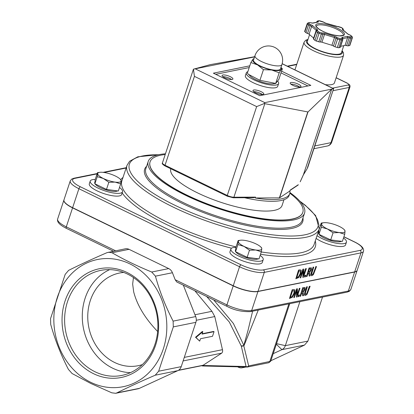 <?xml version="1.0" encoding="UTF-8"?>
<svg xmlns="http://www.w3.org/2000/svg" width="414" height="414" viewBox="0 0 414 414"><rect width="100%" height="100%" fill="white"/><g stroke="black" fill="none" stroke-linecap="round" stroke-linejoin="round"><path stroke-width="0.62" d="M307.99 111.971L264.204 103.552L264.789 102.625L331.723 89.124L307.99 111.971L279.59 197.84A0.947 0.259 -161.7 0 1 279.372 197.882L255.257 197.985L255.541 197.121L253.787 197.685M254.569 56.904L193.441 69.179L210.255 64.641L254.631 56.713M290.043 190.43L297.966 185.151A0.947 0.89 -123.7 0 0 297.966 185.151A0.947 0.89 -123.7 0 0 298.303 184.711L290.136 190.145L289.852 191.009L279.59 197.84M297.966 185.156L298.303 184.711M303.353 174.925L307.312 168.405L303.441 174.641L300.217 181.751M300.217 181.803L303.39 174.848M307.193 168.426L333.58 88.751L307.742 167.484M340.65 46.301L345.022 45.416A1.889 0.523 -161.7 0 1 346.601 45.628A1.889 0.523 18.3 0 0 348.179 45.84L349.613 45.556A1.889 0.523 18.3 0 0 349.861 45.395L352.428 37.633L352.035 36.427L349.789 34.947M340.06 47.481A1.889 0.523 18.3 0 0 340.313 47.325L342.88 39.558A1.889 0.523 18.3 0 1 342.632 39.713L340.06 47.481L338.88 47.719L341.446 39.956L342.632 39.713A0.947 0.818 78.6 0 0 342.14 38.476L340.96 38.714A0.947 0.259 -161.7 0 1 340.168 38.611L337.876 37.902A0.947 0.259 -161.7 0 1 337.105 37.524A2.836 0.781 18.3 0 0 334.786 36.401L324.809 33.322A2.836 0.781 18.3 0 0 322.439 33.001A0.947 0.259 -161.7 0 1 321.652 32.897L319.36 32.188A0.947 0.259 -161.7 0 1 318.583 31.811L317.238 30.667A0.947 0.259 -161.7 0 1 317.253 30.398A2.836 0.781 18.3 0 0 317.305 29.591L312.705 25.673A2.836 0.781 18.3 0 0 310.391 24.55A0.947 0.259 -161.7 0 1 309.615 24.172L308.508 23.225A0.947 0.259 -161.7 0 1 308.523 22.956L309.957 22.672A0.947 0.259 -161.7 0 1 310.743 22.775A2.836 0.781 18.3 0 0 313.108 23.096L318.009 22.108A2.836 0.781 18.3 0 0 318.055 21.3A0.947 0.259 -161.7 0 1 318.071 21.031L319.256 20.793A0.947 0.259 -161.7 0 1 320.043 20.902L322.822 21.756A0.947 0.259 -161.7 0 1 323.598 22.133A2.836 0.781 18.3 0 0 325.911 23.256L335.407 26.185A2.836 0.781 18.3 0 0 337.772 26.506A0.947 0.259 -161.7 0 1 338.564 26.615L340.857 27.319A0.947 0.259 -161.7 0 1 341.628 27.697L342.74 28.644A0.947 0.259 -161.7 0 1 342.725 28.913A2.836 0.781 18.3 0 0 342.678 29.72L347.506 33.834A2.836 0.781 18.3 0 0 349.825 34.962A0.947 0.259 -161.7 0 1 350.596 35.335L351.709 36.282A0.947 0.259 -161.7 0 1 351.693 36.551L350.26 36.841A0.947 0.259 -161.7 0 1 349.473 36.732A2.836 0.781 18.3 0 0 347.103 36.416L342.207 37.4A2.836 0.781 18.3 0 0 342.161 38.207A0.947 0.259 -161.7 0 1 342.14 38.476M317.238 30.667A0.947 0.75 130.4 0 0 316.167 31.423A1.889 0.523 18.3 0 1 315.949 31.045L313.377 38.807A1.889 0.523 18.3 0 0 313.6 39.19L314.945 40.334A1.889 0.523 18.3 0 0 316.487 41.084L318.785 41.793A1.889 0.523 18.3 0 0 320.358 42.005A1.889 0.523 -161.7 0 1 321.937 42.218L331.914 45.297A1.889 0.523 -161.7 0 1 333.461 46.047A1.889 0.523 18.3 0 0 335.004 46.798L337.301 47.506A1.889 0.523 18.3 0 0 338.88 47.719M308.508 23.225A0.947 0.75 130.4 0 0 307.431 23.986A1.889 0.523 18.3 0 1 307.214 23.603L304.647 31.366A1.889 0.523 18.3 0 0 304.864 31.749L305.977 32.696A1.889 0.523 18.3 0 0 307.519 33.446A1.889 0.523 -161.7 0 1 309.067 34.196L313.621 38.078M244.591 197.726A62.131 17.155 18.3 0 0 280.904 200.557A62.131 17.155 18.3 0 0 289.143 195.413L289.712 193.685A62.131 17.155 18.3 0 0 289.852 191.009M283.983 199.719L282.063 205.515A58.586 16.172 -161.7 0 1 274.301 210.364A58.586 16.172 -161.7 0 1 209.137 198.006A58.586 16.172 -161.7 0 1 170.806 168.767M308.006 39.382L305.579 40.313L304.083 42.202A20.798 5.744 18.3 0 0 313.605 50.798A20.798 5.744 18.3 0 0 340.82 56.987A20.798 5.744 18.3 0 0 343.579 55.264L334.45 82.872A20.798 5.744 -161.7 0 1 331.692 84.596A20.798 5.744 -161.7 0 1 325.347 84.653M294.934 69.878A20.798 5.744 -161.7 0 1 294.954 69.811L304.083 42.202M303.441 174.641L331.723 89.124L333.58 88.751L282.151 63.766M281.567 71.151L310.842 85.372L259.713 95.686L213.376 73.174L249.782 65.831M343.765 45.669L341.457 52.65A17.962 4.958 -161.7 0 1 322.842 51.719A17.962 4.958 -161.7 0 1 307.348 41.369L309.574 34.631M331.717 142.193A5.672 1.568 -161.7 0 1 330.962 142.664A5.672 4.906 78.6 0 1 327.453 145.976A5.672 5.672 0 0 0 331.717 142.193L349.975 86.981L350.058 85.921L349.561 84.798L347.279 83.121A1.889 0.792 -64.1 0 0 347.02 83.095A3.783 1.045 -161.7 0 1 348.252 84.973A1.889 1.635 78.6 0 1 349.225 87.447A5.672 1.568 18.3 0 0 349.975 86.981M193.441 69.179L194.43 76.367L256.649 106.595L264.204 103.552M298.727 295.073L298.183 296.724L298.929 296.574L299.477 294.923L298.577 295.001L299.477 294.923M298.183 296.724L298.577 295.001M303.509 275.548L303.897 269.095L303.017 269.276L300.166 277.903L300.74 277.784L303.203 270.347L302.8 277.37L303.488 277.23L306.344 268.603L305.765 268.717L303.509 275.548M300.166 277.903L302.862 269.198L303.897 269.095M302.8 277.37L303.007 270.927M303.55 274.886L305.615 268.645L306.344 268.603M311.452 267.998L309.222 268.024L306.37 276.65L306.986 276.526L308.119 273.09L308.828 272.95L309.165 276.086L309.967 275.926L309.553 272.505L311.354 269.778L311.452 267.998L311.137 267.739M310.681 270L309.967 271.408L308.435 272.133L309.512 268.893L310.764 268.914L310.681 270L310.764 268.914L310.122 268.769M308.477 272.019L309.967 271.408M309.812 271.336L310.526 269.923M306.37 276.65L309.067 267.946L311.297 267.92M308.684 272.976L309.165 276.086M301.18 270.285L299.741 269.933L298.68 270.145L295.829 278.777L298.773 277.535L300.916 273.732L301.18 270.285L300.745 269.923M295.829 278.777L298.53 270.073L299.586 269.861L301.025 270.207M296.812 277.546L298.566 276.656L300.124 273.768L300.347 271.118L300.279 273.845L298.722 276.733L296.776 277.659L298.97 271.015L300.217 270.947M311.763 274.658L312.223 274.725L311.592 274.192L313.75 267.108L313.129 267.232L311.349 272.619L310.924 275.155L311.245 275.652L311.897 275.703L313.398 274.658L316.493 266.554L315.877 266.678L313.32 273.845L311.83 274.705M312.068 274.653L313.165 273.768L315.877 266.678M315.722 266.606L316.493 266.554M311.209 275.626L310.769 275.082L311.199 272.541L313.129 267.232M312.979 267.159L313.75 267.108M302.318 292.688L302.639 295.72L303.597 295.632L303.183 292.212L304.983 289.489L305.082 287.704L304.771 287.451M302.696 287.658L300 296.362L302.696 287.658L304.927 287.632M305.082 287.704L302.851 287.73M302.07 291.844L303.141 288.599L304.399 288.62L303.602 291.12L302.07 291.844M302.106 291.73L303.602 291.12M300 296.362L300.616 296.233L301.754 292.801L302.458 292.662L302.794 295.798M303.446 291.042L304.399 288.62L303.757 288.475M296.833 290.054L296.429 297.081L297.123 296.941L299.974 288.315L299.4 288.429L297.138 295.26L297.526 288.806L296.647 288.982L293.795 297.609L294.37 297.495L296.833 290.054M293.795 297.609L296.496 288.91L297.526 288.806M296.429 297.081L296.641 290.638M297.18 294.597L299.4 288.429M299.244 288.356L299.974 288.315M304.839 295.332L304.404 294.789L304.828 292.253L306.608 286.871L304.559 294.866L304.916 295.379L305.527 295.415L307.033 294.37L310.127 286.265L309.506 286.39L306.95 293.552L305.465 294.411M305.392 294.364L306.8 293.479L309.351 286.312L310.127 286.265M306.608 286.871L307.224 286.742L306.764 286.943M305.698 294.359L305.221 293.904L305.599 292.201L307.379 286.819M294.809 289.991L293.371 289.645L292.315 289.857L289.458 298.484L292.403 297.247L294.551 293.438L294.809 289.991L294.375 289.629M293.909 293.557L292.351 296.44L290.405 297.366L292.605 290.726L294.131 290.902L293.909 293.557L294.131 290.902L293.852 290.659M290.442 297.252L292.351 296.44M292.196 296.367L293.754 293.479M289.458 298.484L292.16 289.784L293.215 289.567L294.654 289.919M305.299 276.868L305.842 275.217L305.097 275.367L304.554 277.018L305.299 276.868M304.554 277.018L304.942 275.289L305.842 275.217M257.948 291.528L354.627 272.029L348.35 291.011L251.671 310.51L257.948 291.528A18.909 5.222 -161.7 0 1 233.206 285.903L226.929 304.88L175.179 279.745L176.757 281.97L227.032 306.396A1.889 0.792 -64.1 0 1 226.929 304.88A18.909 5.222 -161.7 0 0 251.671 310.51A1.889 1.635 -101.4 0 1 250.501 311.613C242.102 311.933 234.277 310.195 227.032 306.396M97.186 173.538L73.925 178.232L71.731 179.06L70.245 180.902L63.968 199.879A18.909 5.222 18.3 0 0 72.626 207.693L233.263 285.727A18.909 5.222 18.3 0 0 258.005 291.358L354.684 271.858A18.909 5.222 18.3 0 0 357.189 270.29L363.466 251.314A18.909 5.222 18.3 0 1 360.961 252.876A1.889 1.635 -101.4 0 0 359.983 250.403L263.309 269.902A17.021 4.699 -161.7 0 1 241.041 264.836L80.404 186.802A17.021 4.699 -161.7 0 1 74.872 178.362L97.073 173.88M202.027 334.103L214.043 331.681L212.517 336.292L200.5 338.719L199.698 341.136L195.977 337.477L202.824 331.686L202.027 334.103M199.698 341.136L195.511 337.255L202.363 331.464L202.824 331.686M214.043 331.681L213.577 331.454L202.141 333.762M195.977 337.477L195.511 337.255M253.72 91.665A5.672 1.568 -161.7 0 1 262.492 94.568M263.025 94.506A5.672 1.568 -161.7 0 1 256.711 93.305A5.672 1.568 -161.7 0 1 253.006 90.469A5.672 1.568 -161.7 0 1 258.885 90.764A5.672 1.568 -161.7 0 1 263.78 94.035A5.672 1.568 -161.7 0 1 263.025 94.506M290.902 84.166A5.672 1.568 -161.7 0 1 299.679 87.064M300.212 87.002A5.672 1.568 -161.7 0 1 293.893 85.807A5.672 1.568 -161.7 0 1 290.188 82.971A5.672 1.568 -161.7 0 1 296.067 83.266A5.672 1.568 -161.7 0 1 300.962 86.536A5.672 1.568 -161.7 0 1 300.212 87.002M222.83 76.657A5.672 1.568 -161.7 0 1 231.602 79.56M232.135 79.498A5.672 1.568 -161.7 0 1 225.816 78.298A5.672 1.568 -161.7 0 1 222.116 75.467A5.672 1.568 -161.7 0 1 227.995 75.757A5.672 1.568 -161.7 0 1 232.885 79.027A5.672 1.568 -161.7 0 1 232.135 79.498M280.997 72.88L307.928 85.962M215.72 74.313L249.212 67.56M255.257 197.985A62.131 17.155 18.3 0 0 281.473 198.829A62.131 17.155 18.3 0 0 289.712 193.685M165.202 154.541A80.435 22.206 18.3 0 0 150.075 161.858A80.435 22.206 18.3 0 0 202.581 202.022A80.435 22.206 18.3 0 0 292.149 219.037A80.435 22.206 18.3 0 0 302.815 212.377A80.435 22.206 18.3 0 0 289.841 193.219M302.784 212.46A80.435 22.206 -161.7 0 1 302.758 212.548A80.435 22.206 -161.7 0 1 292.093 219.208A80.435 22.206 -161.7 0 1 202.524 202.198A80.435 22.206 -161.7 0 1 150.018 162.034A80.435 22.206 -161.7 0 1 150.049 161.946M155.012 344.174A53.566 46.342 78.6 0 1 121.851 375.426A53.566 46.342 78.6 0 1 76.279 355.88A53.566 46.342 78.6 0 1 67.503 301.661A53.566 46.342 78.6 0 1 100.669 270.409A53.566 46.342 78.6 0 1 146.235 289.955A53.566 46.342 78.6 0 1 155.012 344.174M65.029 301.097A55.455 47.977 -101.4 0 0 118.487 377.935A55.455 47.977 -101.4 0 0 147.472 290.281A55.455 47.977 -101.4 0 0 65.029 301.097M109.7 269.628A53.566 46.342 -101.4 0 0 83.493 328.519A53.566 46.342 -101.4 0 0 130.477 372.641M90.749 382.308A64.884 56.133 -101.4 0 0 166.019 315.799A64.884 56.133 -101.4 0 0 74.22 271.206A64.884 56.133 -101.4 0 0 90.749 382.308M123.714 272.433A47.274 40.898 -101.4 0 0 119.574 273.017A47.274 40.898 -101.4 0 0 90.304 300.595A47.274 40.898 -101.4 0 0 98.051 348.443A47.274 40.898 -101.4 0 0 138.266 365.691A47.274 40.898 -101.4 0 0 142.307 364.625M165.45 153.801A82.329 22.729 18.3 0 0 148.222 161.439A82.329 22.729 18.3 0 0 201.965 202.549A82.329 22.729 18.3 0 0 293.635 219.958A82.329 22.729 18.3 0 0 304.549 213.143A82.329 22.729 18.3 0 0 289.94 192.557M115.553 250.775L66.292 226.846A18.909 5.222 -161.7 0 1 57.634 219.032C56.801 221.935 59.719 225.04 66.395 228.362A1.889 0.792 -64.1 0 1 66.292 226.846L72.569 207.864L233.206 285.903M108.396 252.224L112.059 252.757C123.646 259.511 136.868 265.933 151.726 272.024L155.426 276.169C159.685 291.487 165.579 306.474 173.114 321.129L173.311 326.889L158.655 371.203L155.229 375.203C140.786 381.434 127.983 387.338 116.82 392.912L115.672 393.3L111.78 392.808L90.723 383.421L72.114 373.542L68.413 369.397C60.879 354.741 54.984 339.754 50.731 324.436L50.534 318.676L65.189 274.363L68.615 270.363C79.778 264.789 92.581 258.89 107.024 252.654L125.282 248.814A7.566 6.541 78.6 0 1 129.059 249.326L168.726 268.598A7.566 6.541 78.6 0 1 172.426 272.738L175.179 279.745M357.158 270.378A18.909 5.222 -161.7 0 1 357.132 270.466A18.909 5.222 -161.7 0 1 354.627 272.029M72.569 207.864A18.909 5.222 -161.7 0 1 63.911 200.055A18.909 5.222 -161.7 0 1 63.942 199.967M206.607 296.471L229.304 322.014L241.258 345.975A1.889 1.506 -14.6 0 0 243.856 345.354L233.387 323.469L213.681 299.907M241.258 345.975L243.758 345.664L248.033 330.356L252.618 311.188M289.733 303.7L270.689 361.277L248.674 365.919A1.889 1.527 166.9 0 1 246.066 366.519A1.889 1.501 91.4 0 0 247.08 367.058A1.889 1.501 91.4 0 0 247.261 367.047A1.889 1.635 -101.4 0 0 248.674 365.919L243.758 345.664M241.315 346.166L246.066 366.519L202.793 365.479L221.883 353.018L222.577 351.807L222.618 350.353L214.768 316.555L211.942 311.323L194.828 290.752M201.587 365.722L202.725 365.976M183.335 285.168L195.693 316.575A7.566 6.541 78.6 0 1 195.884 322.335L181.228 366.649A7.566 6.541 78.6 0 1 177.808 370.649L139.394 388.358A7.566 6.541 78.6 0 1 138.136 388.767L115.672 393.3M273.209 353.665L281.918 349.649A7.566 6.541 -101.4 0 0 285.344 345.649L299.896 301.651M237.589 366.83L238.474 367.259A7.566 6.541 -101.4 0 0 242.252 367.772A7.566 6.541 -101.4 0 0 243.51 367.358L244.307 366.99M270.875 360.723L304.497 345.095L307.923 341.095L322.506 297.092M157.646 331.495C145.123 318.459 137.137 305.247 133.681 291.849L132.656 284.082L133.453 277.535M277.784 81.268A17.021 4.699 -161.7 0 1 278.612 83.581A17.021 4.699 -161.7 0 1 276.355 84.994A17.021 4.699 -161.7 0 1 257.404 81.392A17.021 4.699 -161.7 0 1 246.294 72.895A17.021 4.699 -161.7 0 1 247.851 71.663M278.612 83.581L277.696 86.345A17.021 4.699 -161.7 0 1 275.439 87.752A17.021 4.699 -161.7 0 1 256.489 84.151A17.021 4.699 -161.7 0 1 245.383 75.653L246.294 72.895M343.516 237.972A17.021 4.699 -161.7 0 1 346.456 242.164A17.021 4.699 -161.7 0 1 344.2 243.577A17.021 4.699 -161.7 0 1 317.026 235.638M346.456 242.164L345.545 244.928A17.021 4.699 -161.7 0 1 343.289 246.335A17.021 4.699 -161.7 0 1 316.115 238.397M260.147 255.386A17.021 4.699 -161.7 0 1 263.206 259.666A17.021 4.699 -161.7 0 1 260.949 261.074A17.021 4.699 -161.7 0 1 241.999 257.477A17.021 4.699 -161.7 0 1 230.888 248.98A17.021 4.699 -161.7 0 1 235.892 247.365M263.206 259.666L262.29 262.429A17.021 4.699 -161.7 0 1 260.033 263.837A17.021 4.699 -161.7 0 1 241.083 260.235A17.021 4.699 -161.7 0 1 229.977 251.738L230.888 248.98M119.486 187.48A17.021 4.699 -161.7 0 1 122.539 191.76A17.021 4.699 -161.7 0 1 120.283 193.172A17.021 4.699 -161.7 0 1 101.332 189.571A17.021 4.699 -161.7 0 1 90.226 181.073A17.021 4.699 -161.7 0 1 95.23 179.459M122.539 191.76L121.628 194.523A17.021 4.699 -161.7 0 1 119.372 195.931A17.021 4.699 -161.7 0 1 100.421 192.329A17.021 4.699 -161.7 0 1 89.31 183.837L90.226 181.073M344.676 230.148L345.038 231.209A12.291 3.395 18.3 0 0 343.977 229.423A12.291 3.395 18.3 0 0 339.133 226.349A12.291 3.395 18.3 0 0 327.417 222.815A12.291 3.395 18.3 0 0 323.732 222.727A12.291 3.395 18.3 0 0 321.606 224.145L321.243 223.079L323.732 222.727M344.738 234.277L339.226 232.539A12.291 3.395 18.3 0 0 345.038 231.209L344.738 234.277L342.388 241.388L330.703 239.918L318.956 234.319L318.894 230.189L321.243 223.079M333.053 232.808L327.51 229.009A12.291 3.395 18.3 0 0 339.226 232.539L333.053 232.808L330.703 239.918M321.305 227.208L321.606 224.145A12.291 3.395 18.3 0 0 327.51 229.009L321.305 227.208L318.956 234.319M341.483 241.274A12.291 3.395 -161.7 0 1 330.351 240.399A12.291 3.395 -161.7 0 1 318.997 234.34M318.956 234.277A12.291 3.395 -161.7 0 1 318.63 232.963L318.92 232.083M261.576 247.774L261.788 248.793A12.291 3.395 18.3 0 0 260.722 246.92A12.291 3.395 18.3 0 0 256.111 243.96A12.291 3.395 18.3 0 0 244.395 240.343A12.291 3.395 18.3 0 0 240.477 240.229A12.291 3.395 18.3 0 0 238.355 241.564L238.148 240.55L240.477 240.229M261.332 251.81L255.743 250.009A12.291 3.395 18.3 0 0 261.788 248.793L261.332 251.81L258.983 258.921L247.142 257.322L235.55 251.691L237.9 244.581L238.355 241.564A12.291 3.395 18.3 0 0 244.027 246.397L237.9 244.581M249.492 250.211L244.027 246.397A12.291 3.395 18.3 0 0 255.743 250.009L249.492 250.211L247.142 257.322M235.55 251.691L235.794 247.655L238.148 240.55M258.176 258.812A12.291 3.395 -161.7 0 1 257.084 259.2A12.291 3.395 -161.7 0 1 245.336 257.327A12.291 3.395 -161.7 0 1 235.69 251.759M235.561 251.546A12.291 3.395 -161.7 0 1 235.375 250.465L235.68 249.544M120.914 179.873L121.121 180.887A12.291 3.395 18.3 0 0 120.06 179.019A12.291 3.395 18.3 0 0 115.449 176.053A12.291 3.395 18.3 0 0 103.733 172.436A12.291 3.395 18.3 0 0 99.815 172.322A12.291 3.395 18.3 0 0 97.688 173.657L97.481 172.643L99.815 172.322M120.671 183.904L115.082 182.103A12.291 3.395 18.3 0 0 121.121 180.887L120.671 183.904L118.316 191.014L106.481 189.415L94.884 183.785L97.238 176.674L97.688 173.657A12.291 3.395 18.3 0 0 103.365 178.491L97.238 176.674M108.83 182.31L103.365 178.491A12.291 3.395 18.3 0 0 115.082 182.103L108.83 182.31L106.481 189.415M94.884 183.785L95.132 179.748L97.481 172.643M117.509 190.906A12.291 3.395 -161.7 0 1 116.422 191.294A12.291 3.395 -161.7 0 1 104.67 189.421A12.291 3.395 -161.7 0 1 95.023 183.852M94.894 183.64A12.291 3.395 -161.7 0 1 94.713 182.558L95.018 181.637M273.224 83.799A13.802 3.809 -161.7 0 1 261.255 81.858A13.802 3.809 -161.7 0 1 250.486 76.279L248.54 74.401L259.925 80.316L275.869 83.457L273.224 83.799M263.444 69.676L257.565 64.879A15.127 4.176 18.3 0 0 271.724 70.002L263.444 69.676L259.925 80.316M280.971 67.399L282.353 68.786L281.178 69.557L279.186 72.792L271.724 70.002A15.127 4.176 18.3 0 0 281.178 69.557A15.127 4.176 18.3 0 0 280.94 67.508M250.868 62.55L252.856 59.311A15.127 4.176 18.3 0 0 257.565 64.879L250.868 62.55L247.349 73.19L248.54 74.401M254.01 58.602A15.127 4.176 18.3 0 0 252.856 59.311L254.03 58.54M279.186 72.792L275.667 83.437L278.834 79.426L282.353 68.786M281.908 64.574L280.48 68.89A14.179 3.917 -161.7 0 1 268.645 69.003A14.179 3.917 -161.7 0 1 254.237 61.903A14.179 3.917 -161.7 0 1 253.554 59.983L254.977 55.667A14.179 3.917 18.3 0 0 255.666 57.587A14.179 3.917 18.3 0 0 270.073 64.693A14.179 3.917 18.3 0 0 281.908 64.574A14.179 14.179 0 0 0 265.747 46.197A14.179 14.179 0 0 0 254.977 55.667M307.768 112.013L279.372 197.882M255.541 197.121L233.894 197.214L264.81 103.728M165.222 166.004A0.947 0.393 -64.1 0 1 165.093 165.988A0.947 0.393 -64.1 0 1 165.041 165.233A5.672 1.568 -161.7 0 1 162.443 162.888L193.374 69.366M227.436 196.226A0.947 0.393 -64.1 0 1 227.312 196.215A0.947 0.393 -64.1 0 1 227.26 195.455L165.041 165.233L194.43 76.367M232.968 197.69A0.947 0.704 -90.2 0 0 233.894 197.214A5.672 1.568 -161.7 0 1 227.26 195.455L256.649 106.595M337.545 28.255A15.127 4.176 18.3 0 0 315.691 25.306A15.127 4.176 18.3 0 0 337.089 35.702A15.127 4.176 18.3 0 0 337.545 28.255M336.794 29.213A14.179 3.917 -161.7 0 1 343.289 35.071C344.241 35.2 342.952 35.459 339.408 35.847C331.552 35.009 324.793 32.784 319.127 29.182C316.679 27.153 315.758 26.144 316.358 26.165A14.179 3.917 -161.7 0 1 336.794 29.213M313.108 23.096A0.947 0.818 -101.4 0 0 312.637 23.029L309.481 22.604L308.052 22.894A0.947 0.818 -101.4 0 1 308.523 22.956M318.009 22.108A0.947 0.818 -101.4 0 0 317.533 22.046L312.637 23.029M318.055 21.3A0.947 0.75 130.4 0 0 316.984 22.056A1.889 0.523 -161.7 0 1 317.067 22.139M316.581 22.237L316.762 21.678A1.889 0.523 18.3 0 0 316.984 22.056L316.948 22.159M318.071 21.031A0.947 0.818 -101.4 0 0 317.595 20.969L316.762 21.678M319.256 20.793A0.947 0.818 -101.4 0 0 318.785 20.731L317.6 20.969M323.598 22.133A0.947 0.75 -49.6 0 1 323.929 22.284L318.785 20.731M325.911 23.256L323.924 22.273M337.772 26.506A0.947 0.818 -101.4 0 0 337.301 26.444L325.906 23.215M341.628 27.697A0.947 0.75 -49.6 0 1 341.964 27.847L337.301 26.444M342.74 28.644A0.947 0.75 -49.6 0 1 343.071 28.789L341.959 27.841M343.309 30.124A1.889 0.523 18.3 0 0 343.465 29.994L343.071 28.789M342.725 28.913A0.947 0.818 78.6 0 1 343.237 30.062M342.678 29.72A0.947 0.75 -49.6 0 1 343.004 29.86L342.963 30.305M347.506 33.834A0.947 0.75 -49.6 0 1 347.838 33.979L343.004 29.86M349.825 34.962L347.838 33.979M350.596 35.335A0.947 0.75 -49.6 0 1 350.932 35.485M351.709 36.282A0.947 0.75 -49.6 0 1 352.035 36.427M351.693 36.551A0.947 0.818 78.6 0 1 352.179 37.788A1.889 0.523 18.3 0 0 352.433 37.633M350.26 36.841A0.947 0.818 78.6 0 1 350.746 38.078L352.179 37.788L349.613 45.556M349.473 36.732L349.168 37.865A1.889 0.523 18.3 0 0 350.746 38.078L348.179 45.84M347.103 36.416A0.947 0.818 78.6 0 1 347.594 37.653A1.889 0.523 -161.7 0 1 349.168 37.865L346.601 45.628M342.207 37.4A0.947 0.818 78.6 0 1 342.709 38.59M342.74 38.631L347.594 37.653L345.022 45.416M342.161 38.207A0.947 0.75 -49.6 0 1 342.487 38.352L342.445 38.797M340.96 38.714A0.947 0.818 78.6 0 1 341.446 39.956A1.889 0.523 18.3 0 1 339.868 39.739L337.301 47.506M340.168 38.611L339.868 39.739L337.57 39.035L337.876 37.902M337.105 37.524A0.947 0.75 130.4 0 0 336.028 38.285A1.889 0.523 18.3 0 0 337.57 39.035L335.004 46.798M334.786 36.401L334.486 37.534A1.889 0.523 -161.7 0 1 336.028 38.285L333.461 46.047M324.809 33.322L324.504 34.455L334.486 37.534L331.914 45.297M322.439 33.001A0.947 0.818 78.6 0 1 322.93 34.243A1.889 0.523 -161.7 0 1 324.504 34.455L321.937 42.218M321.652 32.897L321.352 34.026A1.889 0.523 18.3 0 0 322.93 34.243L320.358 42.005M319.36 32.188L319.054 33.322L321.352 34.026L318.785 41.793M318.583 31.811A0.947 0.75 130.4 0 0 317.512 32.571A1.889 0.523 18.3 0 0 319.054 33.322L316.487 41.084M313.6 39.19L316.167 31.423L317.512 32.571L314.945 40.334M317.253 30.398A0.947 0.818 -101.4 0 0 316.777 30.336L315.949 31.045M317.305 29.591A0.947 0.75 130.4 0 0 316.229 30.346A1.889 0.523 -161.7 0 1 316.374 30.496M312.705 25.673A0.947 0.75 130.4 0 0 311.633 26.434L316.229 30.346L316.094 30.755M310.391 24.55L310.086 25.684A1.889 0.523 -161.7 0 1 311.633 26.434L309.067 34.196M309.615 24.172A0.947 0.75 130.4 0 0 308.544 24.933A1.889 0.523 18.3 0 0 310.086 25.684L307.519 33.446M304.864 31.749L307.431 23.986L308.544 24.933L305.977 32.696M309.957 22.672A0.947 0.818 -101.4 0 0 309.481 22.604M287.74 66.385L296.683 64.579M336.127 77.806L347.02 83.095M333.135 90.692L349.225 87.447L330.962 142.664L314.878 145.909M348.252 84.973L332.535 88.141M264.789 102.625L195.284 68.859M341.969 51.103A18.909 5.222 -161.7 0 1 334.988 54.648A18.909 5.222 -161.7 0 1 315.106 48.883A18.909 5.222 -161.7 0 1 307.856 39.822M258.005 291.358L264.282 272.376L360.961 252.876L354.684 271.858M304.549 213.143L302.153 220.388A82.329 22.729 -161.7 0 1 291.239 227.208A82.329 22.729 -161.7 0 1 199.569 209.794A82.329 22.729 -161.7 0 1 145.826 168.689L148.222 161.439M146.623 166.268A83.276 22.987 18.3 0 0 216.486 217.226A83.276 22.987 18.3 0 0 302.955 217.971M300.352 201.721A99.344 27.427 -161.7 0 1 293.5 235.996A99.344 27.427 -161.7 0 1 174.863 205.251A99.344 27.427 -161.7 0 1 158.402 154.779M159.069 154.634L137.81 156.802L129.613 161.253L127.015 165.336A101.239 27.95 18.3 0 0 173.362 207.166A101.239 27.95 18.3 0 0 319.251 228.911L315.649 215.585L305.32 205.287L299.902 201.209M347.175 292.113A1.889 1.635 -101.4 0 0 348.35 291.011A18.909 5.222 -161.7 0 0 350.855 289.443L349.359 291.29L347.175 292.113L250.501 311.613M73.925 178.232A1.889 1.635 78.6 0 1 74.872 178.362M104.023 172.478L126.13 168.022M70.245 180.902A18.909 5.222 18.3 0 0 78.903 188.712A1.889 0.792 -64.1 0 1 80.404 186.802M72.626 207.693L78.903 188.712L239.54 266.745A1.889 0.792 -64.1 0 1 241.041 264.836M233.263 285.727L239.54 266.745A18.909 5.222 18.3 0 0 264.282 272.376A1.889 1.635 -101.4 0 0 263.309 269.902M363.466 251.314C364.299 248.41 361.381 245.305 354.705 241.988A1.889 0.792 115.9 0 0 354.451 241.962A17.021 4.699 -161.7 0 1 359.983 250.403M319.711 225.087L320.462 225.449M343.894 236.834L354.451 241.962M123.015 177.44A103.127 28.473 18.3 0 0 120.738 179.671M122.161 192.903A103.127 28.473 18.3 0 0 231.504 248.198M260.515 254.279A103.127 28.473 18.3 0 0 315.251 241.015M319.251 228.911L314.117 244.441A101.239 27.95 -161.7 0 1 261.281 251.971M236.037 246.92A101.239 27.95 -161.7 0 1 121.882 180.866L127.015 165.336M288.879 303.871L269.768 361.66A1.889 1.635 -101.4 0 1 268.598 362.767A1.889 1.635 -101.4 0 1 268.593 362.767L270.684 361.277M243.965 345.742L258.274 310.045M139.394 388.358L116.82 392.912M155.229 375.203L177.808 370.649M181.228 366.649L158.655 371.203M173.311 326.889L195.884 322.335M195.693 316.575L173.114 321.129M155.426 276.169L172.426 272.738M276.521 343.641L285.344 345.649L307.923 341.095M304.497 345.095L281.918 349.649L276.324 344.246M243.096 366.959L243.51 367.358L245.228 367.011M238.474 367.259L238.376 366.845M196.277 320.281L214.768 316.555M211.942 311.323L194.973 314.749M222.494 349.68L184.292 357.385M183.123 360.93L221.702 353.152M203.647 365.148L178.615 370.199M112.059 252.757L129.059 249.326M168.726 268.598L151.726 272.024M253.968 197.685L233.258 197.773L227.312 196.215L165.093 165.988C162.64 164.518 161.755 163.483 162.443 162.888M342.487 38.352L342.88 39.558M307.214 23.603L308.052 22.894M287.28 66.157L296.797 64.237M336.152 77.718L347.279 83.121M282.172 63.678L333.762 88.741M343.579 55.264L343.501 52.842L342.114 50.658M313.957 148.698L327.453 145.976M66.395 228.362L113.426 251.205M126.244 167.68L103.055 172.359M354.705 241.988L343.925 236.746M320.488 225.361L319.706 224.983M350.855 289.443L357.132 270.466M57.634 219.032L63.911 200.055M112.406 250.713L111.935 251.505M202.586 365.986L247.08 367.058A1.889 1.889 0 0 0 247.5 367.021L268.598 362.767M245.926 367.027L242.252 367.772M202.86 365.464L178.232 370.432M343.977 229.423L344.805 230.225M260.722 246.92L261.653 247.82M120.06 179.019L120.992 179.914"/></g></svg>
